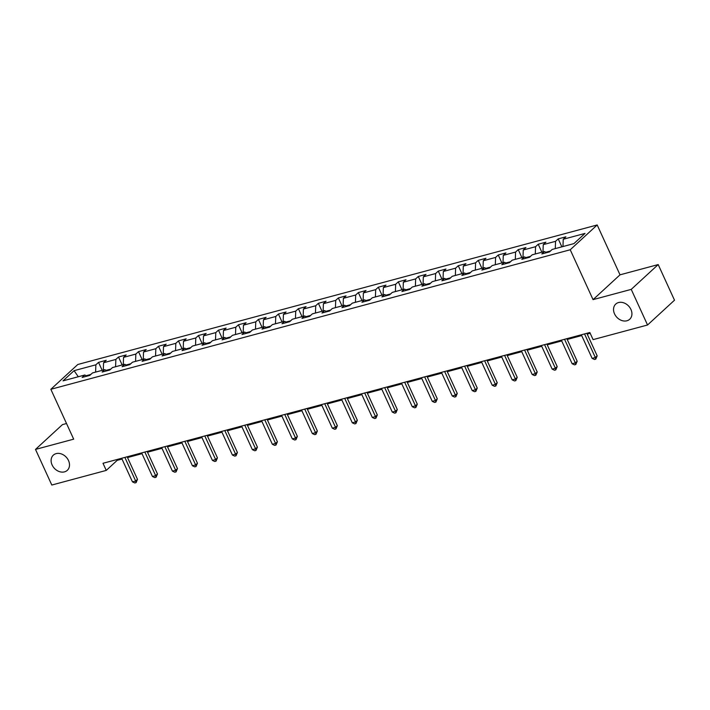 <?xml version="1.0" encoding="UTF-8"?>
<svg xmlns="http://www.w3.org/2000/svg" width="710" height="710" viewBox="0 0 710 710"><rect width="100%" height="100%" fill="white"/><g stroke="black" fill="none" stroke-linecap="round" stroke-linejoin="round"><path stroke-width="1.06" d="M68.506 460.55A10.313 8.138 47.4 0 1 67.29 470.339A10.313 8.138 47.4 0 1 52.105 464.952A10.313 8.138 47.4 0 1 53.321 455.154A10.313 8.138 47.4 0 1 68.506 460.55M630.933 309.462A10.313 8.138 47.4 0 1 629.717 319.252A10.313 8.138 47.4 0 1 614.532 313.864A10.313 8.138 47.4 0 1 615.747 304.075A10.313 8.138 47.4 0 1 630.933 309.462M66.518 423.524L62.453 424.615L35.5 449.412L51.803 485.036L106.26 470.402L117.185 460.346L122.013 459.05M597.181 224.963L77.807 364.487L50.845 389.293L570.228 249.769L597.181 224.963L620.016 274.832L593.054 299.638L631.234 289.378L658.197 264.573L620.016 274.832M658.197 264.573L674.5 300.197L647.547 325.002L631.234 289.378M86.922 376.158L84.801 374.995L82.138 377.445L89.824 375.386L92.486 372.936L104.787 369.635L102.125 372.075L109.81 370.017L112.473 367.567L124.765 364.265L122.111 366.706L129.797 364.647L132.459 362.198L144.751 358.896L142.098 361.337L149.783 359.278L152.446 356.828L164.738 353.527L162.084 355.967L169.77 353.908L172.423 351.459L184.724 348.157L182.071 350.598L189.756 348.539L192.41 346.089L204.711 342.788L202.057 345.237L209.743 343.17L212.396 340.72L224.697 337.419L222.044 339.868L229.729 337.8L232.383 335.351L244.684 332.049L242.021 334.499L249.716 332.431L252.369 329.981L264.67 326.68L262.008 329.129L269.702 327.061L272.356 324.612L284.657 321.31L281.994 323.76L289.68 321.692L292.342 319.243L304.643 315.941L301.981 318.391L309.666 316.323L312.329 313.873L324.63 310.572L321.967 313.021L329.653 310.953L332.315 308.504L344.616 305.202L341.954 307.652L349.639 305.584L352.302 303.143L364.603 299.833L361.94 302.283L369.626 300.215L372.288 297.774L384.589 294.464L381.927 296.913L389.612 294.845L392.275 292.405L404.576 289.094L401.913 291.544L409.599 289.476L412.261 287.035L424.562 283.725L421.9 286.174L429.586 284.106L432.248 281.666L444.54 278.355L441.886 280.805L449.572 278.737L452.234 276.296L464.526 272.995L461.873 275.436L469.559 273.377L472.221 270.927L484.513 267.626L481.859 270.066L489.545 268.007L492.199 265.558L504.499 262.256L501.846 264.697L509.531 262.638L512.185 260.188L524.486 256.887L521.832 259.327L529.518 257.268L532.172 254.819L544.472 251.517L541.819 253.958L549.504 251.899L552.158 249.45L573.937 243.601L585.013 233.412L563.234 239.261L565.897 236.812L558.211 238.88L561.859 246.849M84.801 374.995L63.021 380.853L74.088 370.664L95.868 364.807L98.53 362.366L102.178 370.327M558.211 238.88L555.548 241.329L543.248 244.63L545.91 242.181L538.224 244.249L535.562 246.698L523.261 250L525.924 247.55L518.238 249.618L515.575 252.068L503.275 255.369L505.937 252.92L498.251 254.988L495.589 257.428L483.288 260.739L485.951 258.289L478.265 260.357L475.602 262.798L463.302 266.108L465.964 263.658L458.278 265.726L455.616 268.167L443.324 271.477L445.978 269.028L438.292 271.096L435.629 273.536L423.337 276.847L425.991 274.397L418.305 276.465L415.643 278.906L403.351 282.216L406.005 279.767L398.319 281.826L395.665 284.275L383.364 287.577L386.018 285.136L378.332 287.195L375.679 289.644L363.378 292.946L366.032 290.505L358.346 292.564L355.692 295.014L343.392 298.315L346.045 295.875L338.359 297.934L335.706 300.383L323.405 303.685L326.067 301.244L318.373 303.303L315.719 305.753L303.418 309.054L306.081 306.613L298.386 308.673L295.733 311.122L283.432 314.423L286.094 311.983L278.409 314.042L275.746 316.491L263.445 319.793L266.108 317.343L258.422 319.411L255.76 321.861L243.459 325.162L246.121 322.713L238.436 324.781L235.773 327.23L223.472 330.532L226.135 328.082L218.449 330.15L215.787 332.599L203.486 335.901L206.148 333.452L198.463 335.519L195.8 337.969L183.499 341.27L186.162 338.821L178.476 340.889L175.814 343.338L163.513 346.64L166.175 344.19L158.49 346.258L155.827 348.708L143.526 352.009L146.189 349.56L138.503 351.627L135.841 354.068L123.549 357.378L126.202 354.929L118.517 356.997L115.854 359.438L103.562 362.748L106.216 360.298L98.53 362.366M647.547 325.002L593.09 339.628L589.832 332.502L102.994 463.284L106.26 470.402M110.804 369.094L106.109 370.354M106.908 370.789L104.787 369.635M103.562 362.748L103.296 370.034M115.854 359.438L115.588 366.724M130.791 363.724L126.096 364.984M126.895 365.419L124.765 364.265M123.549 357.378L123.283 364.665M135.841 354.068L135.574 361.355M150.777 358.355L146.082 359.624M146.881 360.059L144.751 358.896M143.526 352.009L143.269 359.295M155.827 348.708L155.561 355.985M170.764 352.994L166.069 354.255M166.868 354.689L164.738 353.527M163.513 346.64L163.247 353.926M175.814 343.338L175.548 350.625M190.75 347.625L186.055 348.885M186.854 349.32L184.724 348.157M183.499 341.27L183.233 348.557M195.8 337.969L195.534 345.255M210.737 342.255L206.042 343.516M206.841 343.951L204.711 342.788M203.486 335.901L203.22 343.187M215.787 332.599L215.52 339.886M230.723 336.886L226.029 338.146M226.827 338.581L224.697 337.419M223.472 330.532L223.206 337.818M235.773 327.23L235.507 334.517M250.71 331.517L246.015 332.777M246.814 333.212L244.684 332.049M243.459 325.162L243.193 332.449M255.76 321.861L255.493 329.147M270.696 326.147L266.002 327.408M266.8 327.842L264.67 326.68M263.445 319.793L263.179 327.079M275.746 316.491L275.48 323.778M290.683 320.778L285.988 322.038M286.787 322.473L284.657 321.31M283.432 314.423L283.166 321.71M295.733 311.122L295.466 318.408M310.669 315.409L305.974 316.669M306.764 317.104L304.643 315.941M303.418 309.054L303.152 316.34M315.719 305.753L315.453 313.039M330.656 310.039L325.961 311.299M326.751 311.734L324.63 310.572M323.405 303.685L323.139 310.971M335.706 300.383L335.439 307.67M350.633 304.67L345.947 305.93M346.737 306.365L344.616 305.202M343.392 298.315L343.125 305.602M355.692 295.014L355.426 302.3M370.62 299.3L365.934 300.561M366.724 300.996L364.603 299.833M363.378 292.946L363.112 300.232M375.679 289.644L375.412 296.931M390.606 293.931L385.92 295.191M386.71 295.626L384.589 294.464M383.364 287.577L383.098 294.863M395.665 284.275L395.399 291.561M410.593 288.562L405.898 289.822M406.697 290.257L404.576 289.094M403.351 282.216L403.085 289.494M415.643 278.906L415.385 286.192M430.579 283.192L425.885 284.453M426.683 284.887L424.562 283.725M423.337 276.847L423.071 284.133M435.629 273.536L435.363 280.823M450.566 277.823L445.871 279.083M446.67 279.518L444.54 278.355M443.324 271.477L443.058 278.764M455.616 268.167L455.35 275.453M470.553 272.454L465.858 273.714M466.656 274.149L464.526 272.995M463.302 266.108L463.044 273.394M475.602 262.798L475.336 270.084M490.539 267.084L485.844 268.344M486.643 268.779L484.513 267.626M483.288 260.739L483.022 268.025M495.589 257.428L495.323 264.715M510.525 261.715L505.831 262.975M506.629 263.41L504.499 262.256M503.275 255.369L503.008 262.656M515.575 252.068L515.309 259.345M530.512 256.354L525.817 257.615M526.616 258.049L524.486 256.887M523.261 250L522.995 257.286M535.562 246.698L535.296 253.985M550.498 250.985L545.804 252.245M546.602 252.68L544.472 251.517M543.248 244.63L542.981 251.917M555.548 241.329L555.282 248.615M563.234 239.261L562.968 246.547M35.5 449.412L73.68 439.162L50.845 389.293M593.054 299.638L570.228 249.769M127.525 457.568L142 453.681M147.511 452.208L161.987 448.312M167.498 446.839L181.973 442.942M187.484 441.469L201.959 437.573M207.471 436.1L221.946 432.204M227.457 430.73L241.933 426.843M247.444 425.361L261.919 421.474M267.43 419.992L281.905 416.104M287.417 414.622L301.892 410.735M307.403 409.253L321.878 405.366M327.381 403.883L341.865 399.996M347.367 398.514L361.851 394.627M367.354 393.145L381.838 389.257M387.34 387.775L401.824 383.888M407.327 382.406L421.811 378.519M427.313 377.037L441.789 373.149M447.3 371.667L461.775 367.78M467.286 366.298L481.762 362.411M487.273 360.928L501.748 357.041M507.259 355.568L521.735 351.672M527.246 350.199L541.721 346.302M547.232 344.829L561.708 340.933M567.219 339.46L581.694 335.564M587.205 334.09L590.188 333.283M90.818 374.463L86.123 375.723M74.088 370.664L78.286 376.753M95.868 364.807L95.61 372.093M116.83 459.565L117.185 460.346M538.224 244.249L541.872 252.219M518.238 249.618L521.885 257.588M498.251 254.988L501.899 262.948M478.265 260.357L481.912 268.318M458.278 265.726L461.926 273.687M438.292 271.096L441.939 279.057M418.305 276.465L421.953 284.426M398.319 281.826L401.966 289.795M378.332 287.195L381.98 295.165M358.346 292.564L361.993 300.534M338.359 297.934L342.007 305.904M318.373 303.303L322.02 311.273M298.386 308.673L302.034 316.642M278.409 314.042L282.056 322.012M258.422 319.411L262.07 327.381M238.436 324.781L242.083 332.75M218.449 330.15L222.097 338.12M198.463 335.519L202.11 343.489M178.476 340.889L182.124 348.858M158.49 346.258L162.137 354.228M138.503 351.627L142.151 359.588M118.517 356.997L122.164 364.958M584.534 333.922L595.344 357.529L592.14 358.39L581.339 334.783M586.842 333.301L597.172 355.852L595.344 357.529L595.779 359.136L594.501 359.482L592.14 358.39M597.172 355.852L595.779 359.136M564.557 339.291L575.357 362.899L572.153 363.76L561.353 340.152M566.855 338.67L577.186 361.221L575.357 362.899L575.792 364.505L574.514 364.851L572.153 363.76M577.186 361.221L575.792 364.505M544.57 344.661L555.371 368.268L552.176 369.129L541.366 345.522M546.869 344.039L557.199 366.591L555.371 368.268L555.806 369.874L554.528 370.221L552.176 369.129M557.199 366.591L555.806 369.874M524.583 350.03L535.384 373.637L532.189 374.498L521.38 350.891M526.882 349.409L537.213 371.96L535.384 373.637L535.819 375.244L534.541 375.59L532.189 374.498M537.213 371.96L535.819 375.244M504.597 355.399L515.407 379.007L512.203 379.868L501.393 356.26M506.896 354.778L517.226 377.329L515.407 379.007L515.833 380.613L514.555 380.959L512.203 379.868M517.226 377.329L515.833 380.613M484.61 360.769L495.42 384.376L492.216 385.237L481.407 361.63M486.918 360.147L497.24 382.699L495.42 384.376L495.846 385.983L494.568 386.329L492.216 385.237M497.24 382.699L495.846 385.983M464.624 366.138L475.434 389.746L472.23 390.606L461.42 366.999M466.931 365.517L477.253 388.068L475.434 389.746L475.86 391.352L474.582 391.698L472.23 390.606M477.253 388.068L475.86 391.352M444.637 371.507L455.447 395.115L452.243 395.976L441.434 372.368M446.945 370.886L457.267 393.438L455.447 395.115L455.882 396.721L454.595 397.067L452.243 395.976M457.267 393.438L455.882 396.721M424.651 376.877L435.461 400.484L432.257 401.345L421.447 377.738M426.958 376.256L437.28 398.807L435.461 400.484L435.896 402.091L434.609 402.437L432.257 401.345M437.28 398.807L435.896 402.091M404.664 382.246L415.474 405.854L412.27 406.715L401.461 383.107M406.972 381.625L417.294 404.176L415.474 405.854L415.909 407.46L414.622 407.806L412.27 406.715M417.294 404.176L415.909 407.46M384.678 387.616L395.488 411.223L392.284 412.075L381.474 388.476M386.986 386.994L397.307 409.546L395.488 411.223L395.923 412.829L394.636 413.167L392.284 412.075M397.307 409.546L395.923 412.829M364.692 392.985L375.501 416.584L372.297 417.445L361.488 393.846M366.999 392.364L377.321 414.915L375.501 416.584L375.936 418.199L374.649 418.536L372.297 417.445M377.321 414.915L375.936 418.199M344.705 398.354L355.515 421.953L352.311 422.814L341.501 399.206M347.012 397.733L357.334 420.284L355.515 421.953L355.95 423.568L354.672 423.905L352.311 422.814M357.334 420.284L355.95 423.568M324.719 403.715L335.528 427.322L332.324 428.183L321.515 404.576M327.026 403.102L337.348 425.654L335.528 427.322L335.963 428.938L334.685 429.275L332.324 428.183M337.348 425.654L335.963 428.938M304.732 409.084L315.542 432.692L312.338 433.553L301.528 409.945M307.039 408.472L317.361 431.014L315.542 432.692L315.977 434.298L314.699 434.644L312.338 433.553M317.361 431.014L315.977 434.298M284.745 414.454L295.555 438.061L292.351 438.922L281.55 415.314M287.053 413.841L297.375 436.384L295.555 438.061L295.99 439.667L294.712 440.014L292.351 438.922M297.375 436.384L295.99 439.667M264.759 419.823L275.569 443.43L272.365 444.291L261.564 420.684M267.067 419.211L277.397 441.753L275.569 443.43L276.004 445.037L274.726 445.383L272.365 444.291M277.397 441.753L276.004 445.037M244.781 425.192L255.582 448.8L252.378 449.661L241.577 426.053M247.08 424.571L257.411 447.123L255.582 448.8L256.017 450.406L254.739 450.752L252.378 449.661M257.411 447.123L256.017 450.406M224.795 430.562L235.596 454.169L232.401 455.03L221.591 431.423M227.093 429.94L237.424 452.492L235.596 454.169L236.031 455.776L234.753 456.122L232.401 455.03M237.424 452.492L236.031 455.776M204.808 435.931L215.609 459.539L212.414 460.399L201.604 436.792M207.107 435.31L217.438 457.861L215.609 459.539L216.044 461.145L214.766 461.491L212.414 460.399M217.438 457.861L216.044 461.145M184.822 441.3L195.632 464.908L192.428 465.769L181.618 442.161M187.12 440.679L197.451 463.231L195.632 464.908L196.058 466.514L194.78 466.86L192.428 465.769M197.451 463.231L196.058 466.514M164.835 446.67L175.645 470.277L172.441 471.138L161.631 447.531M167.143 446.049L177.464 468.6L175.645 470.277L176.071 471.884L174.793 472.23L172.441 471.138M177.464 468.6L176.071 471.884M144.849 452.039L155.659 475.647L152.455 476.508L141.645 452.9M147.156 451.418L157.478 473.969L155.659 475.647L156.085 477.253L154.807 477.599L152.455 476.508M157.478 473.969L156.085 477.253M124.862 457.409L135.672 481.016L132.468 481.877L121.659 458.269M127.17 456.787L137.491 479.339L135.672 481.016L136.107 482.622L134.82 482.969L132.468 481.877M137.491 479.339L136.107 482.622"/></g></svg>
